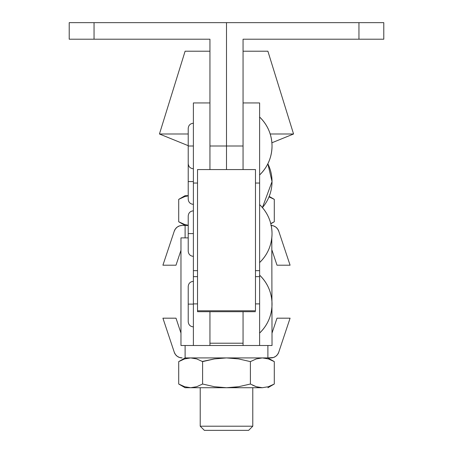 <?xml version="1.0" encoding="UTF-8"?>
<svg xmlns="http://www.w3.org/2000/svg" width="453" height="453" viewBox="0 0 453 453"><rect width="100%" height="100%" fill="white"/><g stroke="black" fill="none" stroke-linecap="round" stroke-linejoin="round"><path stroke-width="0.68" d="M193.386 233.595L188.216 233.595L193.386 233.595M193.386 145.996L188.216 145.996L193.386 145.996M272.032 233.595C271.845 244.948 267.706 254.603 259.614 262.564A40.011 40.011 0 0 0 259.614 204.62C267.706 212.582 271.845 222.236 272.032 233.595M272.032 145.996C271.845 157.35 267.706 167.004 259.614 174.966A40.011 40.011 0 0 0 259.614 117.021C267.706 124.983 271.845 134.643 272.032 145.996M193.386 276.573L193.386 270.651L197.525 270.651L193.386 270.651L193.386 345.497L259.614 345.497L259.614 303.901L255.475 303.901L259.614 303.901L259.614 270.651L255.475 270.651L259.614 270.651L259.614 276.573M209.943 102.95L193.386 102.95L193.386 270.651L193.386 103.012M209.943 169.564L209.943 131.744M193.386 183.052L197.525 183.052L193.386 183.052M259.614 103.012L259.614 183.052L255.475 183.052L259.614 183.052L259.614 270.651L259.614 102.95L243.057 102.95L243.057 169.564L243.057 131.744M272.032 181.591L262.429 207.593A40.011 40.011 0 0 0 267.853 163.793L272.032 181.591M193.386 304.11L188.216 304.11L193.386 304.11M272.032 304.11C271.845 315.464 267.706 325.118 259.614 333.08A40.011 40.011 0 0 0 259.614 275.135C267.706 283.097 271.845 292.757 272.032 304.11M193.386 181.591L188.216 181.591L193.386 181.591M271.8 237.882L272.032 345.497L271.8 237.882M197.525 276.641L193.386 276.641L193.386 303.901L197.525 303.901L193.386 303.901L193.386 345.497L180.968 345.497L180.968 237.882L188.216 237.882L180.968 237.882L180.968 345.497L272.032 345.497L259.614 345.497L259.614 276.641L255.475 276.641M209.943 145.996L209.943 39.207L209.943 145.996L226.5 145.996L226.5 22.65L69.213 22.65L69.213 39.207L209.943 39.207L94.048 39.207L94.048 22.65L94.048 39.207L69.213 39.207L69.213 22.65L226.5 22.65L226.5 145.996L209.943 145.996M226.5 169.564L226.5 145.996L243.057 145.996L243.057 39.207L243.057 145.996L226.5 145.996L226.5 169.564M383.787 22.65L226.5 22.65L358.952 22.65L358.952 39.207L358.952 22.65L383.787 22.65L383.787 39.207L383.787 22.65M243.057 39.207L383.787 39.207L243.057 39.207M200.215 387.717L200.215 426.211L252.785 426.211L252.785 387.717L252.785 426.211L200.215 426.211L204.354 430.35L248.646 430.35L252.785 426.211L248.646 430.35L204.354 430.35L200.215 426.211L200.215 387.717M159.445 133.992L188.216 145.673L159.445 133.992L188.216 133.992L159.445 133.992L185.107 51.212L159.445 133.992M293.555 133.992L270.186 133.992L293.555 133.992L267.893 51.212L243.057 51.212L267.893 51.212L293.555 133.992L271.902 142.786L293.555 133.992M209.943 51.212L185.107 51.212L209.943 51.212M268.38 386.72L262.344 387.717L259.309 387.462L256.302 386.72L250.396 384.019L256.307 386.72L262.344 387.717L268.391 386.72L274.291 384.019L274.291 361.613L268.391 358.912L262.344 357.915L256.307 358.912L250.396 361.613L250.396 384.019L238.538 386.726L226.5 387.717L190.656 387.717L184.609 386.72L178.709 384.019L184.62 386.72L190.656 387.717L196.698 386.72L202.604 384.019L202.604 361.613L196.698 358.912L190.656 357.915L196.693 358.912L202.604 361.613L214.371 358.923L226.5 357.915L238.538 358.906L250.396 361.613L250.396 384.019L238.538 386.726L226.5 387.717L214.371 386.715L202.604 384.019L202.604 361.613L214.371 358.923L226.5 357.915L220.418 358.17M184.62 386.72L178.709 384.019L178.709 361.613L184.614 358.912L178.709 361.613L178.709 384.019L185.107 387.717L190.656 387.717L185.107 387.717M190.656 357.915L184.62 358.912L190.656 357.915L196.698 358.912L190.656 357.915M275.713 356.352L273.419 357.513L275.713 356.352L277.542 354.54L278.725 352.253L290.084 318.182L278.725 352.253A8.279 8.279 0 0 1 270.871 357.915L226.5 357.915L238.538 358.906L250.396 361.613L256.302 358.912L250.396 361.613L256.302 358.912L262.344 357.915L268.391 358.912L274.291 361.613L274.291 384.019L268.391 386.72L262.344 387.717L226.5 387.717L262.344 387.717M262.344 357.915L268.38 358.912M202.338 361.46L214.371 358.923M226.5 357.915L185.107 357.915L185.107 345.497L185.107 357.915L178.709 361.613L184.609 358.912M187.112 358.261L185.622 358.612M259.303 358.17L258.725 358.278M185.107 357.915L267.893 357.915L274.291 361.613L271.047 359.942M252.615 385.209L256.307 386.72L250.396 384.019L238.538 386.726L226.5 387.717L214.371 386.715L202.604 384.019L196.698 386.72L190.656 387.717L226.5 387.717M259.303 387.462L258.725 387.355M232.536 387.462L238.538 386.726M187.078 387.366L187.559 387.451M177.287 356.352L179.581 357.513L182.129 357.915A8.279 8.279 0 0 1 174.275 352.253L162.916 318.182L174.275 352.253L175.458 354.54L177.287 356.352L175.458 354.54M176.002 318.182L162.916 318.182L176.002 318.182L180.968 333.08L176.002 318.182M276.998 318.182L272.032 333.08L276.998 318.182L290.084 318.182L276.998 318.182M273.419 357.513L267.893 357.915L267.893 345.497L267.893 357.915M243.057 345.311L243.057 311.698L243.057 345.497L215.05 345.497M271.2 225.469A8.279 8.279 0 0 1 278.725 231.126L277.542 228.839L275.713 227.027L273.419 225.866L270.871 225.464M174.275 231.126A8.279 8.279 0 0 1 182.129 225.464L179.581 225.866L177.287 227.027L175.458 228.839L174.275 231.126L162.916 265.203L176.002 265.203L180.968 250.299L176.002 265.203L162.916 265.203L174.275 231.126M185.107 225.464L182.129 225.464L185.107 225.464L185.107 237.882L185.107 225.464L188.216 225.464L185.107 225.464L178.709 221.766L184.62 224.467L178.709 221.766L178.709 199.36L184.62 196.659L188.216 195.832L184.614 196.659L178.709 199.36L178.709 221.766L184.609 224.467L188.216 225.3M177.287 227.027L175.458 228.839M272.032 250.299L276.998 265.203L290.084 265.203L278.725 231.126L290.084 265.203L276.998 265.203L272.032 250.299M275.713 227.027L273.419 225.866M187.078 225.113L187.559 225.198M187.621 225.209L184.62 224.467M269.184 196.409L274.291 199.36L268.997 196.868L274.291 199.36L274.291 221.766L270.752 223.567L274.291 221.766L274.291 199.36L271.047 197.689M188.216 195.662L185.107 195.662L178.709 199.36L184.609 196.664M187.112 196.013L186.455 196.149M188.261 195.662L185.107 195.662M209.943 345.497L209.943 343.215L243.057 343.215L209.943 343.215L209.943 311.698L209.943 345.311M197.525 311.698L255.475 311.698L197.525 311.698L197.525 310.792L255.475 310.792L255.475 169.564L197.525 169.564L197.525 310.792L255.475 310.792L255.475 169.564L197.525 169.564L197.525 311.698M193.386 256.358C190.243 256.041 188.516 254.314 188.216 251.183L188.216 216.002C188.516 212.87 190.243 211.143 193.386 210.826M193.386 168.759C190.243 168.442 188.516 166.715 188.216 163.584L188.216 128.403C188.516 125.271 190.243 123.55 193.386 123.227M193.386 326.873C190.243 326.556 188.516 324.829 188.216 321.698L188.216 286.517C188.516 283.385 190.243 281.658 193.386 281.341M188.216 199.184L188.216 181.591L188.216 199.184C188.516 202.315 190.243 204.037 193.386 204.354M188.216 181.591L188.216 163.793M274.291 384.019L267.893 387.717M274.291 221.766L270.809 223.782"/></g></svg>
